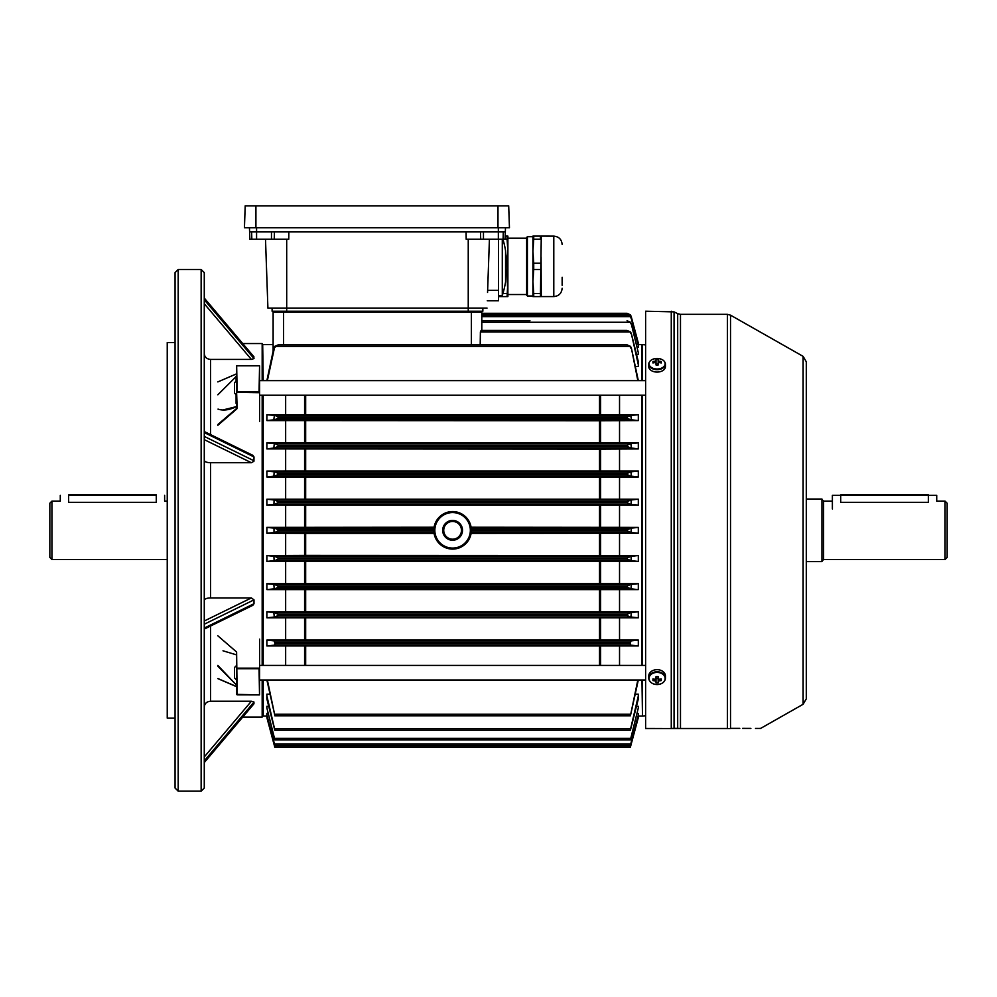 <?xml version="1.0" encoding="UTF-8"?>
<svg xmlns="http://www.w3.org/2000/svg" width="997" height="997" viewBox="0 0 997 997"><rect width="100%" height="100%" fill="white"/><g stroke="black" fill="none" stroke-linecap="round" stroke-linejoin="round"><path stroke-width="1.5" d="M51.931 559.541L49.85 557.448L49.85 503.198L51.931 501.105L51.931 559.541L166.711 559.541M68.631 502.326C57.863 500.993 57.863 500.993 68.631 502.326L156.28 502.326C167.047 500.993 167.047 500.993 156.28 502.326L156.28 495.372L68.631 495.372L68.631 502.326M204.273 431.539L252.852 455.342L253.998 456.925L253.923 461.262L251.381 462.72L210.529 462.72L210.529 597.926L251.381 597.926L253.998 599.858L253.998 603.721L252.852 605.304L204.273 629.107M167.234 718.127L167.234 342.519L167.234 718.127L175.061 718.127M262.174 380.63L262.174 343.554L262.697 380.63M262.697 395.236L262.697 665.41M262.174 665.41L262.174 395.236M201.145 269.477L204.273 272.605L204.273 788.041L201.145 791.169L201.145 269.477L178.189 269.477L178.189 791.169L201.145 791.169M178.189 791.169L175.061 788.041L175.061 272.605L178.189 269.477M253.687 356.614L253.998 358.584L251.381 359.418L210.529 359.418L210.529 434.605M262.697 680.016L262.174 717.092L262.174 680.016M204.273 756.935L251.381 701.227L210.529 701.227C206.728 701.576 204.634 703.508 204.273 707.01M251.381 701.227L253.998 702.062L253.687 704.032M204.273 460.327C204.634 461.785 206.728 462.583 210.529 462.72M204.273 600.319C204.634 598.861 206.728 598.063 210.529 597.926M204.273 353.636C204.634 357.138 206.728 359.07 210.529 359.418M218.019 424.386L236.613 408.458L236.663 365.799L237.136 391.946L259.046 391.946L259.569 365.899L259.569 421.469M236.663 365.799L259.519 365.799M223.004 650.804L236.613 654.892M217.832 635.799L236.613 652.013L237.136 694.784L259.519 694.847L259.569 667.94L259.046 668.7L237.136 668.7M218.019 678.583L236.613 686.684M217.832 665.398L236.439 685.039L218.019 666.382M236.613 406.041L236.314 406.514C230.793 408.857 226.493 409.966 223.415 409.842L236.439 406.626C229.31 410.079 223.166 410.901 218.019 409.094M236.09 406.739L236.613 406.066M259.569 639.177L259.569 667.94M236.09 683.954L236.613 686.584L221.708 680.191M217.832 394.8L236.613 376.106M217.832 381.913L236.613 373.825M259.569 392.706L236.613 392.282L237.136 408.172M236.775 408.957L217.832 425.295M259.17 694.847L236.613 694.386L236.613 667.94M259.382 694.909L237.136 694.847M259.046 668.7L259.519 694.847M642.479 395.236L642.479 665.41M642.479 680.016L642.479 716.045L645.62 715.734M645.62 344.912L642.479 344.601L642.479 380.63M645.62 728.458L673.598 728.558L645.62 728.558L645.62 311.214L674.059 311.874L674.059 728.371L677.686 728.371L674.059 728.371A1.047 0.798 90 0 1 673.598 728.558L678.645 728.558M806.299 361.811L806.299 698.835L803.121 704.281L803.121 356.365L806.299 361.811M739.786 728.371L730.527 728.358C769.559 728.446 769.559 728.446 730.527 728.358A1.047 0.86 90 0 1 730.003 728.558C769.011 728.558 769.011 728.558 730.003 728.558L673.598 728.558M677.212 728.558A1.047 0.81 90 0 0 677.686 728.371L679.63 728.471M803.121 704.281L760.574 728.433L758.53 728.421M757.894 728.421L755.489 728.421M750.878 728.408L744.435 728.383M744.298 728.383L742.603 728.383M671.268 311.214L671.268 728.458L674.059 728.371M806.299 685.786L806.299 530.317M658.17 364.491A1.77 1.159 -0 0 0 656.014 364.491M665.136 363.718A8.038 5.272 -0 0 0 657.098 358.446A8.038 5.272 -0 0 0 649.047 363.718A8.038 5.272 -0 0 0 657.098 369.002A8.038 5.272 -0 0 0 665.136 363.718M649.745 361.587A8.35 5.471 -0 0 0 648.748 364.179L648.748 366.609A8.35 5.471 -0 0 0 657.098 372.08A8.35 5.471 -0 0 0 665.435 366.609L665.435 364.179A8.35 5.471 -0 0 0 664.451 361.587M656.014 363.045L656.014 364.964A13.41 5.135 180 0 1 658.17 364.964L658.17 363.045A2.106 1.383 -0 0 0 658.905 362.559A13.522 10.207 0 0 1 661.235 362.958A13.41 3.926 110.6 0 0 661.248 362.223A13.41 3.926 110.6 0 0 661.235 361.55A13.522 10.207 180 0 0 658.905 361.151A2.106 1.383 -0 0 0 658.17 360.665L658.17 359.531A13.41 12.986 0 0 0 656.014 359.531L656.014 363.045A2.106 1.383 -0 0 1 655.278 362.559A13.522 10.207 0 0 0 652.948 362.958A13.41 3.926 -110.6 0 1 652.935 362.223A13.41 3.926 -110.6 0 1 652.948 361.55L653.77 362.783M656.014 360.665A2.106 1.383 -0 0 0 655.278 361.151A13.522 10.207 180 0 0 652.948 361.55M658.905 361.151L658.73 362.721M661.235 361.55L660.425 362.783M655.453 362.721L655.278 361.151M658.17 364.067L656.014 364.067M658.17 363.045L658.17 360.665M661.235 680.565A13.41 4.511 71.9 0 0 661.248 679.78A13.41 4.511 71.9 0 0 661.235 678.945A13.522 8.873 180 0 1 658.905 679.293A2.106 1.595 180 0 0 658.17 678.733L658.17 676.639A13.41 3.352 0 0 1 656.014 676.639L656.014 678.733A2.106 1.595 180 0 0 655.278 679.293A13.522 8.873 180 0 1 652.948 678.945A13.41 4.511 -71.9 0 0 652.935 679.78A13.41 4.511 -71.9 0 0 652.948 680.565A13.522 8.873 0 0 0 655.278 680.914A2.106 1.595 180 0 0 656.014 681.474L656.014 678.072A1.77 1.346 180 0 0 658.17 678.072L658.17 681.474A2.106 1.595 180 0 0 658.905 680.914A13.522 8.873 0 0 0 661.235 680.565L660.151 679.144M665.136 678.483A8.038 6.069 180 0 0 657.098 672.414A8.038 6.069 180 0 0 649.047 678.483A8.038 6.069 180 0 0 657.098 684.553A8.038 6.069 180 0 0 665.136 678.483M663.753 681.873A8.35 6.294 180 0 0 665.435 678.085L665.435 675.966A8.35 6.294 180 0 0 657.098 669.672A8.35 6.294 180 0 0 648.748 675.966L648.748 678.085A8.35 6.294 180 0 0 650.43 681.873M656.014 681.474L656.014 682.883A13.41 12.388 180 0 0 658.17 682.883L658.17 681.474M658.506 677.823L658.905 680.914M655.278 680.914L655.677 677.823M652.948 680.565L654.032 679.144M656.014 678.558L658.17 678.558M68.631 494.848L156.28 494.848M236.613 395.236L234.532 393.154L234.532 382.711L236.613 380.63M462.508 530.317A9.908 9.908 0 0 1 452.588 540.237A9.908 9.908 0 0 1 442.68 530.317A9.908 9.908 0 0 1 452.588 520.409A9.908 9.908 0 0 1 462.508 530.317M443.727 530.317A8.873 8.873 0 0 0 452.588 539.19A8.873 8.873 0 0 0 461.461 530.317A8.873 8.873 0 0 0 452.588 521.456A8.873 8.873 0 0 0 443.727 530.317M470.347 530.317A17.759 17.759 0 0 0 452.588 512.57A17.759 17.759 0 0 0 434.842 530.317A17.759 17.759 0 0 0 452.588 548.076A17.759 17.759 0 0 0 470.347 530.317M433.832 530.317A18.769 18.769 0 0 1 452.588 511.561A18.769 18.769 0 0 1 471.357 530.317A18.769 18.769 0 0 1 452.588 549.085A18.769 18.769 0 0 1 433.832 530.317M631.176 532.498L638.317 533.233L638.317 527.413L631.176 528.148L631.176 532.498L627.138 530.89L627.138 529.756L631.176 528.148M262.697 345.124L263.22 380.63M263.22 395.236L263.22 665.41M641.968 665.41L641.968 395.236M641.968 380.63L641.968 344.601L638.317 344.601M266.872 527.413L274.823 528.198L278.038 529.756L278.038 530.89L274.823 532.448L266.872 533.233L266.872 527.363L285.653 527.363L285.653 505.118L266.872 505.118L266.872 499.235L274.91 500.033L278.076 501.591L278.038 502.725L274.761 504.283L266.872 505.08M266.872 499.235L285.653 499.198L285.653 477.002L266.872 477.002L266.872 471.07L274.998 471.855L278.126 473.413L278.038 474.547L274.711 476.105L266.872 476.952M266.872 471.07L285.653 471.02L285.653 448.924L266.872 448.924L266.872 442.892L275.122 443.677L278.188 445.248L278.076 446.382L274.674 447.94L266.872 448.874M266.872 442.892L285.653 442.855L285.653 420.584L266.872 420.584L266.872 414.727L275.247 415.525L278.288 417.082L278.126 418.192L274.649 419.762L266.872 420.535M266.872 414.727L285.653 414.69L285.653 395.236M638.317 343.043L631.176 316.398L638.279 344.626M480.766 311.214L481.8 312.26L481.8 315.139L627.15 315.139L630.428 316.66L631.238 318.23L638.317 345.635L638.317 347.23L637.382 347.23M631.001 323.875L630.179 322.268L627.063 320.735L630.478 322.255L631.3 323.863L638.317 352.664L638.317 354.321L636.51 354.321M630.902 333.621L630.067 331.951L626.988 330.431L630.503 331.939L631.35 333.609L638.317 364.69L638.317 366.485L635.612 366.485M285.653 414.69L619.536 414.69L619.536 395.236M619.536 414.69L638.317 414.69L630.777 415.487L631.388 419.799L630.54 419.762L627.051 418.192L626.901 417.082L630.777 415.487M631.388 419.799L638.317 420.584L600.593 420.734L285.653 420.584M285.653 442.855L619.536 442.855L619.536 420.584M619.536 442.855L638.317 442.855L630.902 443.64L631.35 447.989L630.503 447.94L627.113 446.382L626.988 445.248L630.902 443.64M631.35 447.989L638.317 448.924L600.593 449.111L285.653 448.924M285.653 471.02L619.536 471.02L619.536 448.924M619.536 471.02L638.317 471.02L631.001 471.805L631.3 476.155L630.478 476.105L627.138 474.547L627.063 473.413L631.001 471.805M631.3 476.155L638.317 477.002L600.593 477.164L285.653 477.002M285.653 499.198L619.536 499.198L619.536 477.002M619.536 499.198L638.317 499.198L631.089 499.983L631.238 504.332L630.428 504.283L627.15 502.725L627.113 501.591L631.089 499.983M631.238 504.332L638.317 505.118L600.593 505.267L285.653 505.118M471.095 527.226L619.536 527.363L619.536 505.118M619.536 527.363L638.317 527.413M266.872 533.233L305.668 533.42L305.668 555.379L638.317 555.528L631.238 556.314L631.089 560.663L627.113 559.055L627.15 557.921L631.238 556.314M434.081 533.42L305.668 533.42M631.089 318.242L630.278 316.66L627.113 315.139L481.8 315.139L481.8 330.431L481.8 312.26L273.128 312.26L273.128 344.601L263.22 344.601M627.138 313.307L481.8 313.307L627.138 313.307L631.176 316.398L630.366 314.828L627.138 313.307L630.366 314.828L481.8 314.828M626.988 330.431L481.127 330.431L480.38 331.951L480.193 344.85M631.35 333.609L638.317 361.674L638.317 364.69M631.3 323.863L638.317 352.664M481.8 320.735L529.943 320.735M631.238 318.23L638.317 345.635M273.789 348.103L274.649 346.383L278.288 344.85L273.789 348.103L266.872 380.63M278.126 344.85L627.051 344.85L630.54 346.383L631.388 348.103L637.831 380.63M638.317 380.63L631.388 348.103M267.358 380.63L274.399 348.103M630.777 348.103L629.942 346.383L627.051 344.85M278.288 344.85L626.901 344.85M263.22 680.016L263.22 716.045L266.909 716.02L274.836 747.339L630.341 747.339L638.317 717.591L630.341 747.339L274.836 747.339L266.872 717.591M638.279 716.02L638.317 717.591M274.798 739.911L266.872 707.982L274.885 739.911L630.378 739.911L638.317 707.982L638.317 706.325L636.51 706.325M638.317 707.982L630.378 739.911M268.679 706.325L266.872 706.325L266.872 707.982M274.86 745.507L266.872 715.011L274.86 745.507L630.328 745.507L638.317 715.011L638.317 713.416L637.382 713.416M638.317 715.011L630.366 745.507L274.823 745.507M267.794 713.416L266.872 713.416L266.872 715.011M269.576 694.161L266.872 694.161L266.872 695.956L274.898 730.215L630.278 730.215L638.317 695.956L638.317 694.161L635.612 694.161M274.786 730.215L266.872 698.972L266.872 695.956M638.317 695.956L638.317 698.972L630.403 730.215M267.358 680.016L274.923 715.796L266.872 680.016M638.317 680.016L630.416 715.796L637.831 680.016M274.761 715.796L630.416 715.796M638.317 533.233L471.095 533.42M285.653 527.363L434.081 527.226M275.122 616.969L266.872 617.791L266.872 611.772L274.674 612.706L278.076 614.264L278.188 615.398L275.122 616.969L630.067 616.969L626.988 615.398L627.113 614.264L630.503 612.706L638.317 611.722L619.536 611.722L619.536 589.626L266.872 589.626L266.872 583.694L274.711 584.541L278.038 586.099L278.126 587.233L274.998 588.791L266.872 589.576M631.35 612.657L630.902 617.006L638.317 617.791L266.872 617.791M630.902 617.006L630.067 616.969M266.872 611.772L619.536 611.722M631.001 588.841L627.063 587.233L627.138 586.099L630.478 584.541L631.3 584.491L631.001 588.841L638.317 589.626L619.536 589.626M631.3 584.491L638.317 583.644L619.536 583.644L619.536 561.448L266.872 561.448L266.872 555.566L274.761 556.363L278.038 557.921L278.076 559.055L274.91 560.613L266.872 561.411M266.872 583.694L619.536 583.644M266.872 555.566L305.668 555.379M631.089 560.663L638.317 561.448L619.536 561.448M285.653 665.41L285.653 645.956L266.872 645.956L274.786 645.121L274.923 643.563L274.2 640.884L266.872 640.062L285.653 640.062L285.653 617.791M638.317 640.111L630.989 640.884L630.266 643.563L630.391 645.121L638.317 645.919L638.317 640.062L285.653 640.062M285.653 645.956L638.317 645.956M266.872 645.919L266.872 640.111M638.317 476.952L638.317 471.07M638.317 505.08L638.317 499.235M638.317 448.874L638.317 442.892M638.317 617.754L638.317 611.772M638.317 589.576L638.317 583.694M638.317 561.411L638.317 555.566M638.317 420.535L638.317 414.727M642.479 715.522L641.968 680.016M619.536 555.528L619.536 533.283M619.536 640.062L619.536 617.791M619.536 665.41L619.536 645.956M285.653 611.722L285.653 589.626M285.653 583.644L285.653 561.448M285.653 555.528L285.653 533.283M273.789 419.799L274.399 415.487M274.1 560.663L273.938 556.314M274.187 588.841L273.876 584.491M274.287 617.006L273.826 612.657M273.826 447.989L274.287 443.64M273.938 504.332L274.1 499.983M273.876 476.155L274.187 471.805M274.013 532.498L274.013 528.148M273.128 350.956L273.128 312.26L274.175 311.214L273.128 312.26M288.843 231.915L288.744 239.218L249.836 239.218L249.586 231.915L505.342 231.915L505.479 227.74M498.5 239.218L498.5 300.782L487.271 300.782M487.558 292.433L489.427 239.218L487.633 290.351L498.5 290.351M498.5 296.608L507.884 296.608L507.884 236.09L507.074 236.09L507.074 239.218L503.111 239.218L503.286 231.915L483.458 231.915L483.458 239.218L466.185 239.218L466.085 231.915M271.471 239.218L271.471 231.915L251.63 231.915L251.817 239.218L256.578 239.218L256.578 227.74M265.501 239.218L267.906 308.085L487.022 308.085M249.599 231.915L249.449 227.74M249.836 239.218L249.586 231.915L249.836 239.218M503.111 239.218L483.458 239.218M505.342 231.915L505.08 239.218L505.342 231.915M508.694 205.831L245.2 205.831L244.439 227.74L509.455 227.74L508.694 205.831L509.455 227.74M562.146 277.291L562.146 285.304M541.072 256.964L541.271 296.583L553.796 296.583C558.868 296.097 561.647 293.305 562.146 288.245M553.796 296.583L553.796 236.115L541.271 236.09L540.461 293.492L533.731 293.492L532.921 281.478L532.921 296.608L533.731 296.608L533.731 293.492M533.731 296.608L540.461 296.608L540.461 293.492M527.401 295.997L526.665 295.262L526.665 237.436L527.401 236.7L527.401 295.997L532.921 295.997M506.763 269.477L507.884 294.526L526.665 294.526M507.074 239.218L507.884 251.219L506.763 263.233M507.074 269.477L507.074 263.233M507.884 281.478L507.074 296.608M507.074 293.492L502.924 293.492M507.074 236.09L505.192 236.09M540.461 263.233L533.731 263.233L532.921 251.219L533.731 239.218L540.461 239.218L540.461 236.09L532.921 236.09L532.921 281.478L533.731 269.477L540.461 269.477M533.731 236.09L533.731 239.218M533.731 263.233L533.731 269.477M502.924 239.218A95.986 95.986 0 0 1 505.554 250.696L505.554 282.001A95.986 95.986 0 0 1 502.289 295.561L502.289 239.218M505.529 250.696L506.825 266.286M482.847 308.085L482.847 311.214L272.094 311.214L272.094 308.085L272.094 311.214M236.613 680.016L234.532 677.935L234.532 667.492L236.613 665.41M259.569 680.016L645.62 680.016M259.569 665.41L645.62 665.41M806.299 499.023L821.939 499.023L821.939 561.623L806.299 561.623M947.15 503.198L947.15 557.448L945.069 559.541L945.069 501.105L947.15 503.198M945.069 501.105L936.719 501.105L936.719 495.372L928.369 495.372L928.369 502.326C939.137 500.993 939.137 500.993 928.369 502.326L840.72 502.326C829.953 500.993 829.953 500.993 840.72 502.326L840.72 495.372L832.383 495.372L832.383 508.931M832.383 495.372L936.719 495.372M251.381 462.72L204.273 439.652M210.529 626.041L210.529 701.227M204.273 299.773L253.998 358.584M253.998 356.988L204.273 298.178M251.381 359.418L204.273 303.711M204.273 436.424L253.998 460.788M253.998 456.925L204.273 432.573M204.273 628.073L253.998 603.721M253.998 599.858L204.273 624.222M204.273 620.994L251.381 597.926M204.273 762.468L253.998 703.658M253.998 702.062L204.273 760.873M236.663 668.14L259.519 668.14M237.012 365.799L259.17 365.799M236.09 403.424L236.09 394.712M236.09 381.153L236.09 376.156M727.436 314.342L680.477 314.342L680.477 728.483L727.436 728.483L727.436 314.342L730.527 315.164L730.527 728.358M677.686 728.371L677.686 313.681L674.059 311.874M657.098 369.65A8.35 5.471 -0 0 0 665.435 364.179C664.924 360.652 662.133 358.746 657.098 358.446C652.05 358.746 649.271 360.652 648.748 364.179A8.35 5.471 -0 0 0 657.098 369.65M665.435 678.085A8.35 6.294 180 0 0 657.098 671.779A8.35 6.294 180 0 0 648.748 678.085C649.259 682.048 652.038 684.204 657.098 684.565C662.145 684.204 664.924 682.048 665.435 678.085M274.823 532.448L433.944 532.448M471.232 528.198L630.366 528.198M471.232 532.448L630.366 532.448M471.344 530.89L627.138 530.89M471.344 529.756L627.138 529.756M274.823 528.198L433.944 528.198M278.038 529.756L433.832 529.756M481.8 316.66L630.278 316.66M480.38 331.951L630.067 331.951M481.8 322.268L630.179 322.268M275.247 346.383L629.942 346.383M274.437 745.818L630.752 745.818M274.599 738.378L630.59 738.378M274.511 743.986L630.665 743.986M274.686 728.695L630.49 728.695M274.786 714.263L630.391 714.263M278.038 530.89L433.832 530.89M274.711 476.105L630.478 476.105M274.998 471.855L630.179 471.855M278.038 474.547L627.138 474.547M278.126 473.413L627.063 473.413M274.761 504.283L630.428 504.283M274.91 500.033L630.278 500.033M278.038 502.725L627.15 502.725M278.076 501.591L627.113 501.591M275.122 443.677L630.067 443.677M274.674 447.94L630.503 447.94M278.188 445.248L626.988 445.248M278.076 446.382L627.113 446.382M274.674 612.706L630.503 612.706M278.188 615.398L626.988 615.398M278.076 614.264L627.113 614.264M274.998 588.791L630.179 588.791M274.711 584.541L630.478 584.541M278.126 587.233L627.063 587.233M278.038 586.099L627.138 586.099M274.761 556.363L630.428 556.363M274.91 560.613L630.278 560.613M278.038 557.921L627.15 557.921M278.076 559.055L627.113 559.055M274.2 640.884L630.989 640.884M274.786 645.121L630.391 645.121M274.761 642.454L630.416 642.454M274.923 643.563L630.266 643.563M274.649 419.762L630.54 419.762M275.247 415.525L629.942 415.525M278.288 417.082L626.901 417.082M278.126 418.192L627.051 418.192M600.593 420.734L600.593 442.718M599.509 442.705L599.509 420.734M305.668 420.734L305.668 442.705M304.596 442.718L304.596 420.734M600.593 617.928L600.593 639.912M600.593 646.106L600.593 665.41M599.509 639.912L599.509 617.941M305.668 617.941L305.668 639.912M305.668 646.106L305.668 665.41M599.509 665.41L599.509 646.106M304.596 639.912L304.596 617.928M304.596 665.41L304.596 646.106M600.593 533.42L600.593 555.379M599.509 555.379L599.509 533.42M304.596 555.379L304.596 533.42M600.593 589.763L600.593 611.535M599.509 611.535L599.509 589.763M305.668 589.763L305.668 611.535M304.596 611.535L304.596 589.763M600.593 395.236L600.593 414.54M305.668 395.236L305.668 414.54M599.509 414.54L599.509 395.236M304.596 414.54L304.596 395.236M600.593 505.267L600.593 527.226M599.509 527.226L599.509 505.267M305.668 505.267L305.668 527.226M304.596 527.226L304.596 505.267M600.593 477.164L600.593 499.048M305.668 477.164L305.668 499.048M599.509 499.048L599.509 477.164M304.596 499.048L304.596 477.164M600.593 561.585L600.593 583.482M599.509 583.482L599.509 561.598M305.668 561.598L305.668 583.482M304.596 583.482L304.596 561.585M600.593 449.111L600.593 470.883M599.509 470.883L599.509 449.111M305.668 449.111L305.668 470.883M304.596 470.883L304.596 449.111M471.369 344.85L471.369 311.214M283.559 311.214L283.559 344.85M286.687 239.218L286.7 311.214M468.241 239.218L468.241 311.214M498.35 239.218L498.35 227.74M274.237 239.218L274.424 231.915M480.691 239.218L480.504 231.915M255.917 205.831L255.917 227.74M497.977 205.831L497.977 227.74M832.383 501.105L823.609 501.105L823.609 559.541L821.939 561.211M928.369 494.848L840.72 494.848M166.711 501.105L164.617 501.105L164.617 495.372M60.281 495.372L60.281 501.105L51.931 501.105M175.061 342.519L167.234 342.519M262.174 343.554L242.732 343.554M262.174 717.092L242.732 717.092M253.923 703.845L204.273 762.568M204.273 298.078L253.923 356.801M236.8 365.737L259.382 365.737M236.663 686.721L217.845 678.621M680.477 314.342L677.686 313.681M803.121 356.365L730.527 315.164M259.569 380.63L645.62 380.63M259.569 395.236L645.62 395.236M641.968 716.045L638.317 716.045M553.796 236.115C558.868 236.613 561.647 239.392 562.146 244.464M507.884 238.183L526.665 238.183M527.401 236.7L532.921 236.7M498.5 295.561L502.289 295.561M823.609 559.541L945.069 559.541M823.609 501.105L821.939 499.435"/></g></svg>
